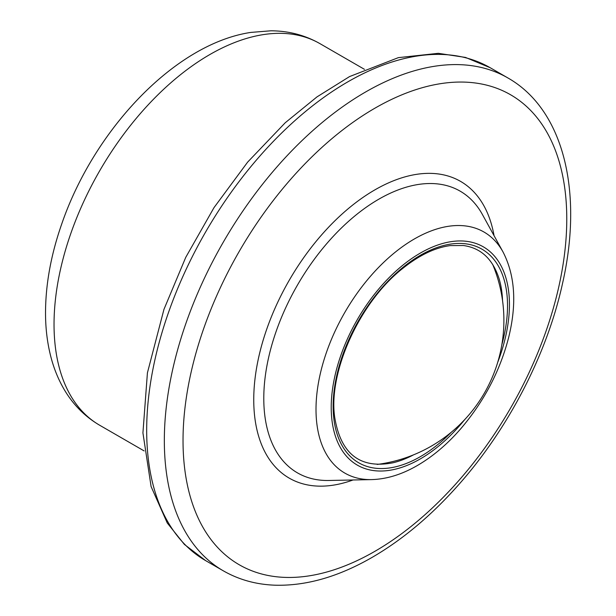 <?xml version="1.0" encoding="UTF-8"?>
<svg xmlns="http://www.w3.org/2000/svg" width="616" height="616" viewBox="0 0 616 616"><rect width="100%" height="100%" fill="white"/><g stroke="black" fill="none" stroke-linecap="round" stroke-linejoin="round"><path stroke-width="0.92" d="M319.974 43.651C305.005 35.143 288.627 30.862 270.848 30.8L250.858 32.409C174.829 43.775 93.763 130.014 61.523 224.57C50.858 255.263 45.53 284.861 45.522 313.351C45.561 328.782 47.363 343.328 50.905 356.995C53.938 368.653 58.312 379.394 64.026 389.22C72.965 404.543 84.846 416.547 99.669 425.24A220.312 127.196 -60 0 1 99.661 170.848A220.312 127.196 -60 0 1 319.974 43.651L364.441 69.323M413.575 454.831A120.905 69.808 -60 0 1 392.946 462.793L392.946 462.793C359.998 469.13 340.571 453.869 334.657 416.986C328.182 371.633 359.96 301.84 402.772 268.399C419.257 255.193 435.112 247.594 450.311 245.591L463.317 245.515C480.857 247.901 492.792 259.02 499.137 278.871L499.137 278.871A120.905 69.808 -60 0 1 502.556 300.708M451.289 432.24A123.308 71.194 -60 0 1 420.335 456.672A123.308 71.194 -60 0 1 333.78 393.809A123.308 71.194 -60 0 1 441.225 246.177A123.308 71.194 -60 0 1 501.848 344.667M464.703 419.619A126.026 72.765 -60 0 1 420.335 458.889A126.026 72.765 -60 0 1 332.563 388.881A126.026 72.765 -60 0 1 450.673 241.718A126.026 72.765 -60 0 1 497.62 362.593M371.664 479.602A139.178 80.349 -60 0 1 344.829 312.397A139.178 80.349 -60 0 1 503.056 252.029L482.405 214.507A162.655 93.909 -60 0 0 297.474 285.054A162.655 93.909 -60 0 0 328.844 480.48L371.664 479.602C386.709 479.156 401.932 474.459 417.332 465.527C432.786 456.533 447.247 444.29 460.714 428.798C483.968 401.563 499.946 371.125 508.647 337.491C516.94 303.904 515.076 275.414 503.056 252.029M352.999 479.987A171.333 98.922 -60 0 1 253.969 391.098A171.333 98.922 -60 0 1 367.56 194.356A171.333 98.922 -60 0 1 494.047 235.674M374.898 551.312A271.348 156.664 -60 0 1 208.732 314.915A271.348 156.664 -60 0 1 541.064 123.038A271.348 156.664 -60 0 1 374.898 551.312M223.269 570.801A284.569 164.295 -60 0 1 223.269 242.211A284.569 164.295 -60 0 1 507.83 77.916C563.755 109.571 583.429 191.984 562.554 283.345C547.085 354.138 508.085 429.398 457.742 485.755C430.83 515.969 402.302 539.839 372.156 557.365C338.538 576.761 306.167 586.039 275.044 585.2C256.079 584.515 238.823 579.71 223.269 570.801L205.613 560.606A284.569 164.295 -60 0 1 205.613 232.016A284.569 164.295 -60 0 1 490.182 67.722L507.83 77.916M99.669 425.24L144.136 450.92M205.613 560.606L184.4 544.436L167.252 522.969L151.105 486.571L142.927 432.917L147.416 372.88L163.956 309.363L185.747 257.349L214.029 207.592L247.647 162.108L285.254 122.73L316.994 96.889L349.572 76.569L398.36 57.642L438.292 53.322L465.519 57.427L490.182 67.722M377.185 464.425A145.222 145.222 0 0 0 492.669 264.403"/></g></svg>

